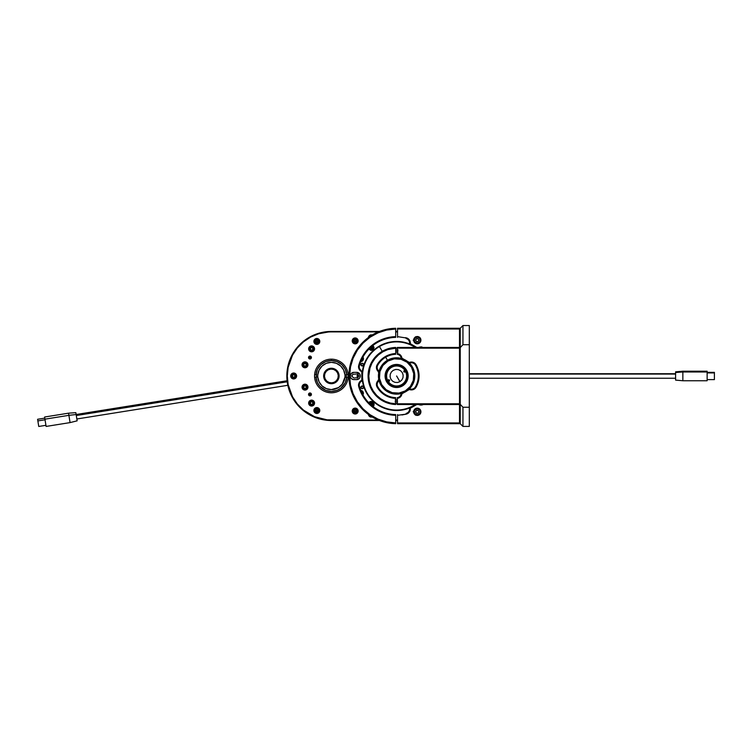 <?xml version="1.0" encoding="UTF-8"?>
<svg xmlns="http://www.w3.org/2000/svg" width="752" height="752" viewBox="0 0 752 752"><rect width="100%" height="100%" fill="white"/><g stroke="black" fill="none" stroke-linecap="round" stroke-linejoin="round"><path stroke-width="1.13" d="M372.212 347.95L370.717 347.33M370.717 404.623L372.212 404.003M308.527 357.529A1.457 1.457 0 0 1 309.984 356.072A1.457 1.457 0 0 1 311.431 357.529L309.984 356.072L308.527 357.529L309.984 358.986L311.431 357.529A1.457 1.457 0 0 1 309.984 358.986A1.457 1.457 0 0 1 308.527 357.529M409.831 344.068L399.998 341.605L393.23 341.605L383.398 344.068L374.712 349.285L369.918 354.07L364.711 362.755L362.248 372.588L362.37 380.427A34.536 34.536 0 0 1 362.088 375.972L362.088 375.972A34.536 34.536 0 0 1 409.708 344.021M308.527 394.415A1.457 1.457 0 0 1 309.984 392.967A1.457 1.457 0 0 1 311.431 394.415A1.457 1.457 0 0 1 309.984 395.872A1.457 1.457 0 0 1 308.527 394.415L309.984 395.872L311.431 394.415L309.984 392.967L308.527 394.415M372.212 334.978A2.952 2.952 0 0 0 371.939 334.913L371.356 334.856A2.952 2.952 0 0 0 368.424 337.488A2.952 2.952 0 0 1 372.212 334.978M371.93 334.913A2.952 2.952 0 0 0 371.366 334.856L369.27 335.721L368.405 337.808M362.596 360.791A2.952 2.952 0 0 0 362.943 357.05A2.952 2.952 0 0 1 360.753 361.656M307.953 364.805A2.952 2.952 0 0 0 303.874 362.079A2.952 2.952 0 0 0 302.041 364.805A2.952 2.952 0 0 1 305.002 361.853A2.952 2.952 0 0 1 307.953 364.814A2.952 2.952 0 0 1 305.002 367.766A2.952 2.952 0 0 1 302.041 364.814A2.952 2.952 0 0 0 304.419 367.709A2.952 2.952 0 0 0 307.953 364.814L307.089 362.727L305.002 361.853L302.906 362.727L302.041 364.814L302.906 366.901L305.002 367.766L307.089 366.901L307.953 364.814M307.953 387.13A2.952 2.952 0 0 0 303.874 384.404A2.952 2.952 0 0 0 302.041 387.139A2.952 2.952 0 0 1 305.002 384.187A2.952 2.952 0 0 1 307.953 387.139A2.952 2.952 0 0 1 305.002 390.091A2.952 2.952 0 0 1 302.041 387.139A2.952 2.952 0 0 0 304.419 390.034A2.952 2.952 0 0 0 307.953 387.139L307.089 385.052L305.002 384.187L302.906 385.052L302.041 387.139L302.906 389.226L305.002 390.091L307.089 389.226L307.953 387.139M358.131 340.882A2.952 2.952 0 0 0 352.726 339.246A2.952 2.952 0 0 0 352.227 340.891A2.952 2.952 0 0 1 355.179 337.939A2.952 2.952 0 0 1 358.131 340.891A2.952 2.952 0 0 1 355.179 343.843A2.952 2.952 0 0 1 352.227 340.891A2.952 2.952 0 0 0 356.034 343.72A2.952 2.952 0 0 0 358.131 340.9L357.266 338.804L355.179 337.939L353.092 338.804L352.227 340.891L353.092 342.978L355.179 343.843L357.266 342.978L358.131 340.891M372.776 406.907L374.082 404.454A2.952 2.952 0 0 0 368.743 402.705A2.952 2.952 0 0 1 374.082 404.454A2.952 2.952 0 0 1 373.124 406.625A2.952 2.952 0 0 0 374.082 404.454L373.218 402.358L371.704 401.549L370.003 401.718L368.677 402.809M358.131 411.053A2.952 2.952 0 0 0 352.726 409.417A2.952 2.952 0 0 0 352.227 411.053A2.952 2.952 0 0 1 355.179 408.101A2.952 2.952 0 0 1 358.131 411.053A2.952 2.952 0 0 1 355.179 414.014A2.952 2.952 0 0 1 352.227 411.053A2.952 2.952 0 0 0 356.034 413.882A2.952 2.952 0 0 0 358.131 411.062L357.266 408.966L355.179 408.101L353.092 408.966L352.227 411.053L353.092 413.149L355.179 414.014L357.266 413.149L358.131 411.053M312.738 400.365L311.027 400.196L309.147 401.446L308.649 403.091L309.147 404.726L311.61 406.042L313.697 405.178L314.562 403.091A2.952 2.952 0 0 0 313.697 401.004L312.738 400.365A2.952 2.952 0 0 0 308.649 403.091A2.952 2.952 0 0 1 311.61 400.139A2.952 2.952 0 0 1 314.562 403.091A2.952 2.952 0 0 1 311.61 406.042A2.952 2.952 0 0 1 308.649 403.091A2.952 2.952 0 0 0 312.738 405.817L313.697 405.178A2.952 2.952 0 0 0 314.562 403.091L313.697 401.004M314.562 348.853A2.952 2.952 0 0 0 313.697 346.775L312.738 346.127A2.952 2.952 0 0 0 308.649 348.862A2.952 2.952 0 0 1 311.61 345.911A2.952 2.952 0 0 1 314.562 348.862A2.952 2.952 0 0 1 311.61 351.814A2.952 2.952 0 0 1 308.649 348.862A2.952 2.952 0 0 0 311.61 351.814A2.952 2.952 0 0 0 314.562 348.862L313.697 346.775L311.601 345.911L309.514 346.775L308.649 348.862L309.514 350.949L311.61 351.814L313.697 350.949L314.562 348.862M317.41 413.403L318.923 412.594L319.788 410.507A2.952 2.952 0 0 0 316.263 407.612A2.952 2.952 0 0 0 313.885 410.507A2.952 2.952 0 0 1 316.836 407.556A2.952 2.952 0 0 1 319.788 410.507A2.952 2.952 0 0 1 316.836 413.459A2.952 2.952 0 0 1 313.885 410.507A2.952 2.952 0 0 0 316.263 413.403L317.41 413.403A2.952 2.952 0 0 0 319.788 410.517L319.29 408.862L317.964 407.781L315.191 408.054L314.11 409.379L313.941 411.081L314.75 412.594L316.263 413.403M290.93 374.853A2.952 2.952 0 0 0 290.714 375.972A2.952 2.952 0 0 1 293.665 373.02A2.952 2.952 0 0 1 296.617 375.972A2.952 2.952 0 0 0 291.212 374.327M296.617 375.972A2.952 2.952 0 0 1 293.665 378.923A2.952 2.952 0 0 1 290.714 375.972L290.93 377.109A2.952 2.952 0 0 0 296.391 377.109L296.391 374.844L294.793 373.246L293.083 373.077L291.212 374.336A2.952 2.952 0 0 0 290.939 374.834L290.714 375.972A2.952 2.952 0 0 0 290.93 377.1M316.263 338.55L314.75 339.359L313.941 340.863L314.11 342.574L315.191 343.899L317.964 344.172L319.29 343.081L319.788 341.446A2.952 2.952 0 0 0 317.41 338.55L316.263 338.55A2.952 2.952 0 0 0 313.885 341.446A2.952 2.952 0 0 1 316.836 338.485A2.952 2.952 0 0 1 319.788 341.446A2.952 2.952 0 0 1 316.836 344.397A2.952 2.952 0 0 1 313.885 341.446A2.952 2.952 0 0 0 317.41 344.341A2.952 2.952 0 0 0 319.788 341.446L319.29 339.801L317.41 338.55M296.391 377.1A2.952 2.952 0 0 0 296.617 375.981M368.424 414.465A2.952 2.952 0 0 0 372.212 416.965A2.952 2.952 0 0 1 368.424 414.465M360.499 361.665L361.073 361.609A2.952 2.952 0 0 0 362.586 360.8L363.451 358.704L362.586 356.617M76.131 414.502L287.095 380.756L287.696 367.286L292.096 354.982L299.879 344.491L310.379 336.708L318.444 333.362L327.007 331.66L379.487 331.444L331.369 331.444L318.575 333.794L310.595 337.103L303.413 341.906L297.303 348.016L292.5 355.198L288.138 367.38L287.292 375.972L288.138 384.573L292.5 396.746L297.303 403.937L303.413 410.047L314.505 416.693L327.045 419.832L378.35 420.048L331.369 420.5L379.487 420.5L331.369 420.048A44.077 44.077 0 0 1 287.292 375.972A44.077 44.077 0 0 1 331.369 331.905L331.369 331.444A44.528 44.528 0 0 0 286.841 375.972A44.528 44.528 0 0 0 331.369 420.5L322.683 419.644L314.327 417.116L303.122 410.395L294.342 400.713L290.234 393.014L287.696 384.657M395.712 420.5L397.526 420.5L395.712 420.5M397.526 420.048L395.712 420.048L397.526 420.048M331.369 331.905L378.35 331.905L331.369 331.905M395.712 331.905L397.526 331.905L395.712 331.905M397.526 331.444L395.712 331.444L397.526 331.444M416.063 404.51A34.536 34.536 0 0 1 362.398 380.615L364.711 389.188L369.918 397.883L377.429 404.689L383.398 407.875L393.23 410.338L399.998 410.338L409.831 407.875L416.063 404.51M363.197 363.648A1.363 1.363 0 0 1 363.592 364.617L362.229 363.254L360.866 364.617L362.229 365.98L363.592 364.617A1.363 1.363 0 0 1 360.894 364.88A1.363 1.363 0 0 1 363.188 363.648M360.894 387.064A1.363 1.363 0 0 1 363.592 387.336L362.229 385.973L360.866 387.336L362.229 388.699L363.592 387.336A1.363 1.363 0 0 1 363.197 388.295M418.761 340.459L418.761 339.876M418.347 339.105L417.586 338.691M416.993 338.691L416.232 339.105M415.818 339.876L415.818 340.459M416.232 341.229L416.993 341.634M417.586 341.634L418.347 341.229M418.761 412.077L418.761 411.485M418.347 410.724L417.586 410.31M416.721 410.395L416.232 410.724M415.818 411.485L415.818 412.077M416.232 412.839L416.993 413.252M417.586 413.252L418.347 412.839M388.37 413.788L386.359 413.384M406.87 413.168L405.732 414.314M386.359 338.56L388.37 338.165M405.732 337.639L406.87 338.776M372.494 335.082L371.939 334.913M362.586 395.326L363.395 393.813L363.225 392.112L362.144 390.786L360.499 390.288M361.073 361.609L362.586 360.8M383.802 412.51L381.715 411.645M381.715 340.308L383.802 339.443M415.508 337.93L415.508 336.774M413.186 340.252L414.249 339.81M415.508 415.17L415.508 414.023M414.249 412.143L413.186 411.701M368.677 349.144L371.131 350.451L373.218 349.586L374.082 347.499L372.776 345.046M311.61 406.042L312.738 405.817M312.738 346.127L311.61 345.911M368.405 414.145L369.721 416.599L372.494 416.871M291.212 374.336L290.93 374.844M290.93 377.109L292.02 378.435L293.665 378.923L295.301 378.435L296.391 377.109M358.403 375.972L357.679 375.248L356.946 375.972L357.679 376.705L358.403 375.972M389.884 342.104L386.594 342.931M380.333 345.516L377.429 347.264M363.789 365.256L363.272 367.004M363.272 384.949L363.789 386.688M362.981 388.464L363.188 388.295A1.363 1.363 0 0 1 360.894 387.073M331.369 420.5A44.528 44.528 0 0 1 286.841 375.972A44.528 44.528 0 0 1 331.369 331.444M371.61 403.288L371.375 403.852M371.563 403.288L370.116 403.89L371.563 403.288M352.227 411.053L353.092 413.149M352.227 340.9L353.092 338.795M371.563 348.665L370.116 348.063L371.563 348.665M370.341 347.668L371.554 347.668M302.906 366.891L305.002 367.766M302.906 385.052L305.002 384.187M362.605 369.975L362.351 371.714M362.238 372.766L362.238 379.187M362.398 380.615L362.605 381.969M357.228 375.398L357.228 376.545L357.228 375.398M315.088 417.416L314.082 417.012M310.501 415.311L309.833 414.954M307.06 413.28L305.961 412.538M303.742 410.893L302.708 410.047M300.396 407.96L299.757 407.33M297.087 404.397L296.467 403.617M294.671 401.192L293.919 400.073M292.49 397.686L291.879 396.548M290.422 393.465L290.197 392.939M288.853 389.198L288.524 388.098L288.853 389.198M287.828 385.297L76.845 418.986M287.02 371.996L287.151 370.764L287.02 371.996M287.565 367.991L287.828 366.647L287.565 367.991M288.524 363.855L288.853 362.755M290.197 359.014L290.422 358.478L290.197 359.014M291.879 355.395L292.5 354.258M293.919 351.88L294.671 350.752M296.467 348.326L297.087 347.556L296.467 348.326M299.757 344.613L300.396 343.984L299.757 344.613M302.708 341.897L303.742 341.051M305.961 339.406L307.06 338.673M309.833 336.999L310.501 336.642M314.082 334.941L315.088 334.527M314.599 377.109A16.807 16.807 0 0 0 331.378 392.788A16.807 16.807 0 0 1 314.599 374.834L315.972 374.834A15.444 15.444 0 0 1 331.378 360.528L331.378 359.165A16.807 16.807 0 0 0 314.599 374.834A16.807 16.807 0 0 1 331.378 359.165A16.807 16.807 0 0 1 348.148 377.109A16.807 16.807 0 0 1 331.378 392.788A16.807 16.807 0 0 0 348.148 377.109L346.785 377.109A15.444 15.444 0 0 1 331.378 391.425A15.444 15.444 0 0 1 315.972 377.109L314.599 377.109A16.807 16.807 0 0 1 314.599 374.834L315.972 374.834L317.447 369.288L320.86 364.654L325.729 361.599L331.378 360.528A15.444 15.444 0 0 1 346.785 374.834L348.148 374.834A16.807 16.807 0 0 1 348.148 377.109L346.785 377.109L345.3 382.665L340.788 388.229L337.028 390.354L331.378 391.425L325.729 390.354L319.854 386.265L317.447 382.665L315.972 377.109L314.599 377.109L317.795 377.109A13.63 13.63 0 0 1 331.378 362.342A13.63 13.63 0 0 1 344.961 374.834L346.785 374.834L344.961 374.834A13.63 13.63 0 0 1 331.378 389.602A13.63 13.63 0 0 1 317.795 377.109L315.972 377.109M346.785 377.109L344.961 377.109A13.63 13.63 0 0 0 344.961 374.834L343.617 369.984L340.6 365.942L336.332 363.272L331.378 362.342L326.424 363.272L322.147 365.942L319.13 369.984L317.795 374.834A13.63 13.63 0 0 0 317.795 377.109L319.13 381.969L322.147 386.011L326.424 388.671L331.378 389.602L338.588 387.543L342.301 384.131L344.961 377.109L348.148 377.109M348.148 374.834A16.807 16.807 0 0 0 331.378 359.165L331.378 360.528L337.028 361.599L341.887 364.654L345.3 369.288L346.785 374.834M315.972 374.834L314.599 374.834M376.282 419.137L379.647 420.565L376.282 419.137M372.842 417.341L373.857 417.905M359.428 365.547L358.732 365.35A39.348 39.348 0 0 1 395.712 336.633L395.712 337.366A38.625 38.625 0 0 0 359.428 365.547A38.625 38.625 0 0 1 395.712 337.366L395.712 328.276A47.705 47.705 0 0 0 348.909 375.972A47.705 47.705 0 0 0 395.712 423.677L395.712 422.944A46.981 46.981 0 0 1 349.633 375.972A46.981 46.981 0 0 1 395.712 329L386.669 330.053L378.012 332.835L370.04 337.225L363.075 343.072L357.36 350.159L353.12 358.206L350.517 366.92L349.633 375.972L350.517 385.024L353.12 393.747L357.36 401.794L363.075 408.872L370.04 414.719L378.012 419.118L386.669 421.891L395.712 422.944L395.712 415.311L386.425 413.976L377.72 410.489L370.087 405.037L363.968 397.93L360.894 392.478L358.572 385.804L359.174 382.665L361.815 380.136L361.815 371.808L360.781 371.084A5.273 5.273 0 0 1 358.732 365.35L359.428 365.547A4.54 4.54 0 0 0 361.195 370.492L360.781 371.084L359.174 369.288L358.732 365.35L360.894 359.475L365.82 351.485L372.484 344.895L380.521 340.064L386.425 337.968L395.712 336.633L395.712 328.276A47.705 47.705 0 0 0 348.909 375.972A47.705 47.705 0 0 0 395.712 423.677L395.712 415.311A39.348 39.348 0 0 1 358.732 386.603A5.273 5.273 0 0 1 360.781 380.86L361.815 380.136L362.539 380.521L361.195 381.452L360.781 380.86L361.195 381.452A4.54 4.54 0 0 0 359.428 386.406L358.732 386.603L359.428 386.406A38.625 38.625 0 0 0 395.712 414.587L395.712 415.311L395.712 414.587A38.625 38.625 0 0 1 359.428 386.406M390.26 328.69L383.116 330.213L390.26 328.69M376.282 332.816L383.116 330.213M374.524 333.691L370.811 335.843M372.851 334.602L369.223 336.924M390.26 423.254L379.647 420.565M360.264 375.972A3.638 3.638 0 0 0 359.992 374.581L359.992 377.363A3.638 3.638 0 0 0 360.264 375.981M359.992 374.581L359.653 373.951L359.992 374.581M350.883 373.951L350.545 374.581A3.638 3.638 0 0 0 350.272 375.972L351.334 373.406L353.91 372.343A3.638 3.638 0 0 0 351.334 373.406M353.91 378.021L351.898 376.376L352.773 374.27L357.031 373.97L358.328 374.834L358.638 376.376L357.764 377.673L353.91 378.021M356.636 379.61L353.91 379.61A3.638 3.638 0 0 1 350.272 375.972A3.638 3.638 0 0 1 353.91 372.343L356.636 372.343A3.638 3.638 0 0 1 360.264 375.972A3.638 3.638 0 0 1 356.636 379.61A3.638 3.638 0 0 0 359.202 378.547L356.636 379.61L353.196 379.544L351.334 378.547A3.638 3.638 0 0 0 353.901 379.61M350.272 375.981A3.638 3.638 0 0 0 350.545 377.363L350.272 375.972M359.202 373.406A3.638 3.638 0 0 0 356.636 372.343L359.653 373.951M359.653 377.993L359.202 378.547M351.334 378.547L350.545 377.363M353.91 372.343L356.636 372.343M392.582 415.113L389.48 414.672M386.425 413.976L383.435 413.045M377.72 410.489L370.087 405.037L363.968 397.93M358.535 384.996L358.845 383.407M359.616 381.978L360.781 380.86M360.781 371.084L359.616 369.965M365.82 351.485L372.484 344.895M377.72 341.464L380.521 340.064M351.607 389.451L353.12 393.747M357.36 401.794L360.048 405.469M357.031 373.97L357.764 374.27M358.074 374.524L358.525 375.192M358.638 375.577L358.638 376.376M358.525 376.761L358.074 377.419M357.764 377.673L357.031 377.983M351.898 376.376L351.898 375.577M369.223 415.029L372.061 416.881M417.294 343.805A3.638 3.638 0 0 0 420.312 342.188L417.294 343.805A3.638 3.638 0 0 1 413.656 340.167A3.638 3.638 0 0 1 417.294 336.529A3.638 3.638 0 0 1 420.923 340.167A3.638 3.638 0 0 1 417.294 343.805L414.267 342.188A3.638 3.638 0 0 0 415.894 343.523M420.312 342.179A3.638 3.638 0 0 0 420.923 340.167L420.312 342.188M420.923 340.158A3.638 3.638 0 0 0 420.857 339.462M420.857 339.453A3.638 3.638 0 0 0 417.294 336.529L419.86 337.592L420.923 340.167M417.294 415.414A3.638 3.638 0 0 0 418.685 408.421L420.65 410.395L420.857 412.491L419.86 414.352L417.294 415.414A3.638 3.638 0 0 1 413.656 411.786A3.638 3.638 0 0 1 417.294 408.148A3.638 3.638 0 0 1 420.923 411.786A3.638 3.638 0 0 1 417.294 415.414L416.58 415.348A3.638 3.638 0 0 0 417.285 415.414M459.5 347.443L459.5 328.991L462.95 325.541L462.95 344.717L460.224 347.612L460.224 423.686L460.224 404.332L462.95 407.236L462.95 426.412L460.224 423.686L397.526 423.686L397.526 422.953L459.5 422.953L397.526 422.953L397.526 423.686L460.224 423.686L459.5 422.953L459.5 404.51M409.718 407.763L409.577 409.389A4.54 4.54 0 0 1 406.174 413.393A4.54 4.54 0 0 0 409.577 409.389L410.301 409.455A5.273 5.273 0 0 1 406.353 414.098L397.526 415.311L397.526 422.953L397.526 414.587M416.805 404.51L410.413 408.195L409.069 412.406L406.353 414.098L406.174 413.393M423.338 404.51A5.273 5.273 0 0 1 418.761 404.567L418.789 404.51M406.174 338.55A4.54 4.54 0 0 1 409.577 342.564L410.301 342.498L410.413 343.749L416.805 347.443L410.413 343.749L409.718 344.19L410.413 343.749L410.301 342.498L409.577 342.564A4.54 4.54 0 0 0 406.174 338.55L406.353 337.855A5.273 5.273 0 0 1 410.301 342.498L408.496 338.973M418.761 347.386L419.522 347.095L418.789 347.443M415.348 347.443L409.718 344.19L409.577 342.564M417.294 408.148A3.638 3.638 0 0 0 416.58 415.348L414.267 413.797L413.722 411.071L415.903 408.421L418.685 408.421M417.285 336.529A3.638 3.638 0 0 0 413.722 339.453L414.719 337.592L417.294 336.529M413.722 339.462A3.638 3.638 0 0 0 413.656 340.158M413.656 340.167A3.638 3.638 0 0 0 414.267 342.188L413.722 339.453M460.224 423.686L462.95 426.412L469.314 426.412L469.314 407.236L469.314 426.412L462.95 426.412L462.95 407.236L469.314 407.236L469.314 344.717L462.95 344.717L462.95 325.541L460.224 328.267L460.224 404.332L462.95 407.236L469.314 407.236L469.314 325.541L462.95 325.541L469.314 325.541L469.314 344.717L462.95 344.717L460.224 347.612L460.224 328.267L397.526 328.267L397.526 328.991L459.5 328.991L397.526 328.991L397.526 336.633L407.123 338.109M420.321 346.935L423.47 347.509M423.47 404.444L421.129 405.055L418.648 404.51M460.224 328.267L397.526 328.267L397.526 337.366M421.129 346.888L421.938 346.973M421.938 404.971L418.761 404.567M410.169 410.254L409.915 411.024M406.353 414.098L401.972 414.954M380.785 399.716L382.251 400.628M379.929 399.124L377.955 397.564M379.083 371.206L378.679 371.779A5.273 5.273 0 0 1 377.119 364.852L377.748 365.209A4.54 4.54 0 0 0 379.083 371.178A4.54 4.54 0 0 1 377.748 365.209A21.723 21.723 0 0 1 395.712 354.277L395.712 353.543L395.712 354.277A21.723 21.723 0 0 0 377.748 365.209L377.119 364.852A22.447 22.447 0 0 1 395.712 353.543L395.712 348.185L387.844 349.586L382.956 351.748L378.585 354.803L374.872 358.638L371.958 363.113L369.956 368.066L368.809 375.972L369.326 381.292L370.839 386.406L373.312 391.134L376.639 395.317L380.7 398.776L385.353 401.399L390.41 403.081L395.712 403.768A27.805 27.805 0 0 1 368.809 375.972A27.805 27.805 0 0 1 395.712 348.185L395.712 347.452A28.538 28.538 0 0 0 368.085 375.972A28.538 28.538 0 0 0 395.712 404.491L395.712 398.4L387.468 396.473L382.627 393.531L378.679 389.47L376.714 386.208L376.432 384.291L378.717 379.111M382.232 351.325L379.44 346.54A34.075 34.075 0 0 0 367.183 393.146A34.075 34.075 0 0 0 415.245 404.51A34.075 34.075 0 0 1 413.788 405.413L413.262 404.51L413.788 405.413A34.075 34.075 0 0 1 367.183 393.146A34.075 34.075 0 0 1 415.245 347.443A34.075 34.075 0 0 0 379.44 346.54L382.232 351.325L380.785 352.237L390.26 348.157M378.82 353.666L378.331 354.07M378.717 372.842L376.432 367.653L376.714 365.735L378.679 362.483L384.949 356.796L390.119 354.493L395.712 353.543L395.712 347.452A28.538 28.538 0 0 0 368.085 375.972A28.538 28.538 0 0 0 395.712 404.491L395.712 398.4L392.882 398.109M378.679 380.164L379.083 380.747A4.54 4.54 0 0 0 377.748 386.735L377.119 387.092A5.273 5.273 0 0 1 378.679 380.164M380.521 391.623L377.119 387.092L377.748 386.735A21.723 21.723 0 0 0 395.712 397.676A21.723 21.723 0 0 1 377.748 386.735A4.54 4.54 0 0 1 379.083 380.766M376.555 368.621L376.489 366.685M380.521 360.33L384.949 356.796M387.468 355.48L390.119 354.493M374.872 358.638L373.312 360.81M369.965 368.048L369.326 370.661M390.119 397.46L387.468 396.473M376.855 382.401L377.316 381.555M395.712 398.4L395.712 397.676L395.712 398.4A22.447 22.447 0 0 1 377.119 387.092M390.26 403.786L386.133 402.517M409.53 363.188A4.54 4.54 0 0 1 411.447 362.765A4.54 4.54 0 0 0 409.53 363.188L409.379 362.464A5.273 5.273 0 0 1 411.447 362.041L411.447 362.765A4.54 4.54 0 0 1 415.367 365.021A21.723 21.723 0 0 1 415.367 386.932A4.54 4.54 0 0 1 409.53 388.756A4.54 4.54 0 0 0 415.367 386.932A21.723 21.723 0 0 0 415.367 365.021A4.54 4.54 0 0 0 411.447 362.765L411.447 362.041A5.273 5.273 0 0 1 415.997 364.654L415.367 365.021L415.997 364.654A22.447 22.447 0 0 1 415.997 387.299L415.367 386.932L415.997 387.299A5.273 5.273 0 0 1 409.379 389.489L409.511 388.775M401.474 358.46L401.935 358.168A5.273 5.273 0 0 0 397.3 353.562L397.3 354.295A4.54 4.54 0 0 1 401.23 358.394A4.54 4.54 0 0 0 397.3 354.295L397.3 348.167L459.5 348.167L459.5 403.777L397.3 403.777L397.3 398.391L397.3 404.51L460.224 404.51L459.5 403.777L397.3 403.777L397.3 404.51L460.224 404.51L459.5 403.777L459.5 348.167L460.224 347.443L397.3 347.443L397.3 348.167L459.5 348.167L460.224 347.443L397.3 347.443L397.3 353.562L400.985 355.724L401.935 358.168L401.258 358.403M401.23 393.55A4.54 4.54 0 0 1 397.3 397.658A4.54 4.54 0 0 0 401.23 393.55L401.935 393.785L400.985 396.219L398.983 397.902L397.3 398.391L397.3 397.658L397.3 398.391A5.273 5.273 0 0 0 401.935 393.785L401.474 393.484M409.351 363.009L407.227 361.223L409.379 362.464L413.102 362.304L415.442 363.874L418.281 370.106L419.061 375.972L418.281 381.837L415.442 388.07L413.102 389.639L409.379 389.489L407.227 390.73L409.351 388.944M410.282 362.173L413.102 362.304L415.442 363.874M401.935 358.168L404.087 359.409L401.935 358.168M412.171 389.856L410.282 389.78M404.087 392.544L401.935 393.785L404.087 392.544M400.985 396.219L400.421 396.887M397.3 353.562L398.165 353.731M409.379 362.464L412.801 362.22L415.997 364.654M418.864 378.933L418.281 381.837M469.314 374.073L675.597 374.073L469.314 374.073M675.597 371.845L675.597 372.513L675.597 371.836L682.863 371.206L682.863 371.977L707.134 371.977L707.134 371.206L682.863 371.206L682.863 371.977L675.597 372.513L682.863 371.977L682.863 379.967L682.863 371.977L707.134 371.977L707.134 380.747L682.863 380.747L675.597 380.108L675.597 372.513L675.597 379.807M714.4 379.017L714.4 372.936L707.134 372.936L714.4 372.936L714.4 372.343L707.134 372.343M707.134 371.281L707.134 371.977M714.4 372.419L714.4 379.534M396.614 375.972L399.932 381.668L396.614 375.972M398.081 351.936L395.712 351.908A24.083 24.083 0 0 1 397.3 351.898A24.083 24.083 0 0 0 395.712 351.908A24.083 24.083 0 0 1 397.3 351.898M385.673 357.219L387.459 360.274L385.673 357.219M395.712 400.036A24.083 24.083 0 0 0 397.3 400.045A24.083 24.083 0 0 1 395.712 400.036A24.083 24.083 0 0 0 397.3 400.045M395.712 348.27A27.721 27.721 0 0 1 397.3 348.27L395.712 348.27A27.721 27.721 0 0 1 397.3 348.27L395.712 348.27M397.3 403.683A27.721 27.721 0 0 1 395.712 403.674L397.3 403.683A27.721 27.721 0 0 1 395.712 403.674M388.765 359.804L386.5 360.875M405.253 370.933A9.992 9.992 0 0 0 391.576 367.343A9.992 9.992 0 0 0 387.985 381.01L387.985 381.01A9.992 9.992 0 0 1 391.576 367.343A9.992 9.992 0 0 1 405.253 370.933A9.992 9.992 0 0 1 401.653 384.61A9.992 9.992 0 0 1 387.985 381.01A9.992 9.992 0 0 0 401.653 384.61A9.992 9.992 0 0 0 405.253 370.933L405.253 370.933M387.957 380.662A0.818 0.818 0 0 0 389.555 380.766A0.818 0.818 0 0 0 389.47 380.145A0.818 0.818 0 0 1 389.179 381.264A0.818 0.818 0 0 1 388.06 380.963L388.352 379.845L389.47 380.145L389.179 381.264L388.06 380.963A0.818 0.818 0 0 1 388.352 379.845A0.818 0.818 0 0 1 389.47 380.145A0.818 0.818 0 0 0 389.376 380.014M403.758 371.808L404.05 370.689L405.168 370.98L404.877 372.099L403.758 371.808M390.927 379.29L390.091 376.865L390.241 374.299L391.369 371.986L393.296 370.285L395.731 369.448L398.297 369.599L400.6 370.727L402.311 372.654L403.147 375.088L402.987 377.654L401.859 379.957L399.932 381.668L397.507 382.505L394.941 382.345L392.629 381.217L390.927 379.29M389.122 379.816A0.818 0.818 0 0 0 387.976 380.343M414.296 371.77L412.312 366.816A18.17 18.17 0 0 0 387.459 360.274A18.17 18.17 0 0 0 380.916 385.137A18.17 18.17 0 0 1 387.459 360.274A18.17 18.17 0 0 1 412.312 366.816L410.225 363.93L406.146 360.499M412.951 383.934L414.559 378.858L414.625 373.518M400.825 393.653L407.274 390.702L412.096 385.503M388.652 392.309L393.738 393.916L399.068 393.982M378.933 380.183L380.916 385.137L381.706 384.676A17.268 17.268 0 0 1 387.919 361.063A17.268 17.268 0 0 1 411.532 367.277L412.312 366.816L411.532 367.277L407.067 362.229L401.013 359.277L394.283 358.864L387.919 361.063L382.871 365.528L379.92 371.582L379.506 378.303L381.706 384.676L386.171 389.724L392.224 392.676L398.945 393.08L405.319 390.89L410.366 386.425L413.318 380.371L413.722 373.641L411.532 367.277A17.268 17.268 0 0 1 405.319 390.89A17.268 17.268 0 0 1 381.706 384.676L380.916 385.137L381.894 386.631L387.083 391.454M380.277 368.01L378.67 373.095L378.604 378.425M392.412 358.29L385.964 361.251L381.142 366.45M387.054 391.435L387.985 391.98M386.65 381.79L387.045 381.565A11.083 11.083 0 0 1 391.031 366.403A11.083 11.083 0 0 1 406.193 370.388L406.588 370.163A11.543 11.543 0 0 0 390.796 366.008A11.543 11.543 0 0 0 386.65 381.79A11.543 11.543 0 0 1 390.796 366.008A11.543 11.543 0 0 1 406.588 370.163A11.543 11.543 0 0 1 402.433 385.945A11.543 11.543 0 0 1 386.65 381.79A11.543 11.543 0 0 0 402.433 385.945A11.543 11.543 0 0 0 406.588 370.163L406.193 370.388A11.083 11.083 0 0 1 402.207 385.55A11.083 11.083 0 0 1 387.045 381.565L386.65 381.79M405.45 370.821A10.227 10.227 0 0 1 401.765 384.808A10.227 10.227 0 0 1 387.788 381.123A10.227 10.227 0 0 1 391.463 367.145A10.227 10.227 0 0 1 405.45 370.821L402.799 367.831L399.218 366.083L395.232 365.848L391.463 367.145L388.474 369.787L386.725 373.377L386.49 377.354L387.788 381.123L390.429 384.112L394.02 385.861L397.996 386.105L401.765 384.808L404.755 382.157L406.503 378.576L406.747 374.59L405.45 370.821M406.193 370.388L407.603 374.477L407.34 378.792L405.441 382.683L402.207 385.55L398.118 386.96L393.794 386.697L389.912 384.798L387.045 381.565L385.635 377.476L385.898 373.152L387.788 369.27L391.031 366.403L395.12 364.993L399.434 365.256L403.326 367.145L406.193 370.388M404.576 359.635L399.491 358.027L394.161 357.971M380.916 385.137A18.17 18.17 0 0 0 405.779 391.67A18.17 18.17 0 0 0 412.312 366.816A18.17 18.17 0 0 1 405.779 391.67A18.17 18.17 0 0 1 380.916 385.137M414.794 375.624L414.784 375.116L414.794 375.624M414.794 375.915L414.794 376.667L414.794 375.915M388.041 392.008L387.167 391.501M395.712 350.094L397.3 350.084M394.932 403.636L397.648 403.674M397.3 401.869L395.712 401.859M397.582 401.859L395.044 401.822M395.655 350.094L398.193 350.122M395.148 400.008L397.517 400.036M352.679 340.891A2.5 2.5 0 0 0 355.179 343.391A2.5 2.5 0 0 0 357.679 340.891L357.491 340.891A2.322 2.322 0 0 1 355.179 343.213A2.322 2.322 0 0 1 352.857 340.891L352.679 340.891A2.5 2.5 0 0 1 355.179 338.391A2.5 2.5 0 0 1 357.679 340.891A2.5 2.5 0 0 1 355.179 343.391A2.5 2.5 0 0 1 352.679 340.891L353.543 342.527L355.179 343.213L357.322 341.775L356.815 339.255L354.295 338.748L352.857 340.891A2.322 2.322 0 0 1 355.179 338.579A2.322 2.322 0 0 1 357.491 340.891L357.679 340.891A2.5 2.5 0 0 0 355.179 338.391A2.5 2.5 0 0 0 352.679 340.891M353.835 340.891L354.512 342.057L353.835 340.891L354.512 339.725L355.846 339.725L356.523 340.891L355.846 339.725L354.512 339.725L355.846 339.725L356.523 340.891L355.846 342.057L354.512 342.057L355.846 342.057L354.512 342.057L353.835 340.891M355.179 340.891L355.179 342.235L355.179 340.891M314.336 341.446A2.5 2.5 0 0 0 316.836 343.946A2.5 2.5 0 0 0 319.337 341.446L319.149 341.446A2.322 2.322 0 0 1 316.836 343.758A2.322 2.322 0 0 1 314.515 341.446L315.201 343.081L316.836 343.758L318.472 343.081L319.149 341.446L318.472 339.801L316.836 339.124L315.201 339.801L314.515 341.446A2.322 2.322 0 0 1 316.836 339.124A2.322 2.322 0 0 1 319.149 341.446L319.337 341.446A2.5 2.5 0 0 0 316.836 338.945A2.5 2.5 0 0 0 314.336 341.446M315.492 341.446L316.169 342.602L315.492 341.446L316.169 340.28L317.504 340.28L318.181 341.446L317.504 342.602L316.169 342.602L317.504 342.602L316.169 342.602L315.492 341.446M316.836 341.446L316.836 342.79L316.836 341.446M309.11 348.862A2.5 2.5 0 0 0 311.61 351.363A2.5 2.5 0 0 0 314.101 348.862L313.922 348.862A2.322 2.322 0 0 1 311.61 351.175A2.322 2.322 0 0 1 309.288 348.862L309.11 348.862A2.5 2.5 0 0 1 311.61 346.362A2.5 2.5 0 0 1 314.101 348.862A2.5 2.5 0 0 1 311.61 351.363A2.5 2.5 0 0 1 309.11 348.862L309.288 348.862A2.322 2.322 0 0 1 311.61 346.54A2.322 2.322 0 0 1 313.922 348.862L314.101 348.862A2.5 2.5 0 0 0 311.61 346.362A2.5 2.5 0 0 0 309.11 348.862M310.266 348.862L310.933 350.018L310.266 348.862L310.933 347.697L312.277 347.697L312.945 348.862L312.277 347.697L310.933 347.697L312.277 347.697L312.945 348.862L312.277 350.018L310.933 350.018L312.277 350.018L310.933 350.018L310.266 348.862L310.933 347.697L310.266 348.862M309.288 348.862L309.965 350.498L311.61 351.175L313.246 350.498L313.922 348.862L313.246 347.217L311.61 346.54L309.965 347.217L309.288 348.862M302.501 364.814A2.5 2.5 0 0 0 305.002 367.314A2.5 2.5 0 0 0 307.493 364.814L307.314 364.814A2.322 2.322 0 0 1 305.002 367.126A2.322 2.322 0 0 1 302.68 364.814L302.68 364.814A2.322 2.322 0 0 1 305.002 362.492A2.322 2.322 0 0 1 307.314 364.814L307.493 364.814A2.5 2.5 0 0 0 305.002 362.314A2.5 2.5 0 0 0 302.501 364.814M303.658 364.814L304.325 365.97L303.658 364.814L304.325 363.648L305.669 363.648L304.325 363.648L305.669 363.648L306.346 364.814L305.669 365.97L306.346 364.814L305.669 365.97L304.325 365.97L303.658 364.814L304.325 363.648L303.658 364.814M302.68 364.814L303.357 366.45L305.002 367.126L306.637 366.45L307.314 364.814L306.637 363.169L305.002 362.492L303.357 363.169L302.68 364.814M291.165 375.972A2.5 2.5 0 0 0 293.665 378.472A2.5 2.5 0 0 0 296.166 375.972L295.978 375.972A2.322 2.322 0 0 1 293.665 378.294A2.322 2.322 0 0 1 291.344 375.972L291.165 375.972A2.5 2.5 0 0 1 293.665 373.471A2.5 2.5 0 0 1 296.166 375.972A2.5 2.5 0 0 1 293.665 378.472A2.5 2.5 0 0 1 291.165 375.972L291.344 375.972A2.322 2.322 0 0 1 293.665 373.659A2.322 2.322 0 0 1 295.978 375.972L296.166 375.972A2.5 2.5 0 0 0 293.665 373.471A2.5 2.5 0 0 0 291.165 375.972M292.321 375.972L292.989 377.137L292.321 375.972L292.989 374.816L294.333 374.816L295.01 375.972L294.333 377.137L292.989 377.137L294.333 377.137L295.01 375.972L294.333 374.816L292.989 374.816L294.333 374.816L295.01 375.972L294.333 377.137L292.989 377.137L292.321 375.972L292.989 374.816L292.321 375.972M291.344 375.972L292.02 377.617L293.665 378.294L295.301 377.617L295.978 375.972L295.301 374.336L293.665 373.659L292.02 374.336L291.344 375.972M302.501 387.139A2.5 2.5 0 0 0 305.002 389.639A2.5 2.5 0 0 0 307.493 387.139L307.314 387.139A2.322 2.322 0 0 1 305.002 389.451A2.322 2.322 0 0 1 302.68 387.139L302.501 387.139A2.5 2.5 0 0 1 305.002 384.639A2.5 2.5 0 0 1 307.493 387.139A2.5 2.5 0 0 1 305.002 389.639A2.5 2.5 0 0 1 302.501 387.139L302.68 387.139A2.322 2.322 0 0 1 305.002 384.817A2.322 2.322 0 0 1 307.314 387.139L307.493 387.139A2.5 2.5 0 0 0 305.002 384.639A2.5 2.5 0 0 0 302.501 387.139M303.658 387.139L304.325 388.305L303.658 387.139L304.325 385.973L305.669 385.973L306.346 387.139L305.669 388.305L304.325 388.305L305.669 388.305L306.346 387.139L305.669 385.973L304.325 385.973L305.669 385.973L306.346 387.139L305.669 388.305L304.325 388.305L303.658 387.139L304.325 385.973L303.658 387.139M302.68 387.139L303.357 388.775L305.002 389.451L306.637 388.775L307.314 387.139L306.637 385.503L305.002 384.817L303.357 385.503L302.68 387.139M309.11 403.091A2.5 2.5 0 0 0 311.61 405.591A2.5 2.5 0 0 0 314.101 403.091L313.922 403.091A2.322 2.322 0 0 1 311.61 405.403A2.322 2.322 0 0 1 309.288 403.091L309.288 403.091A2.322 2.322 0 0 1 311.61 400.769A2.322 2.322 0 0 1 313.922 403.091L314.101 403.091A2.5 2.5 0 0 0 311.61 400.59A2.5 2.5 0 0 0 309.11 403.091M310.266 403.091L310.933 404.256L310.266 403.091L310.933 401.925L312.277 401.925L312.945 403.091L312.277 404.256L310.933 404.256L312.277 404.256L312.945 403.091L312.277 401.925L312.945 403.091L312.277 404.256L310.933 404.256L310.266 403.091L310.933 401.925L310.266 403.091M309.288 403.091L309.965 404.726L311.61 405.403L313.246 404.726L313.922 403.091L313.246 401.455L311.61 400.769L309.965 401.455L309.288 403.091M314.336 410.507A2.5 2.5 0 0 0 316.836 413.008A2.5 2.5 0 0 0 319.337 410.507L319.149 410.507A2.322 2.322 0 0 1 316.836 412.82A2.322 2.322 0 0 1 314.515 410.507L314.336 410.507A2.5 2.5 0 0 1 316.836 408.007A2.5 2.5 0 0 1 319.337 410.507A2.5 2.5 0 0 1 316.836 413.008A2.5 2.5 0 0 1 314.336 410.507L315.953 412.651L318.472 412.143L318.98 409.624L316.836 408.186L315.201 408.872L314.515 410.507A2.322 2.322 0 0 1 316.836 408.186A2.322 2.322 0 0 1 319.149 410.507L319.337 410.507A2.5 2.5 0 0 0 316.836 408.007A2.5 2.5 0 0 0 314.336 410.507M317.504 411.673L318.181 410.507L317.504 411.673L316.169 411.673L315.492 410.507L316.169 409.342L317.504 409.342L318.181 410.507L317.504 411.673M316.836 410.507L316.836 411.852L316.836 410.507M352.679 411.053A2.5 2.5 0 0 0 355.179 413.553A2.5 2.5 0 0 0 357.679 411.053L357.491 411.053A2.322 2.322 0 0 1 355.179 413.374A2.322 2.322 0 0 1 352.857 411.053L352.857 411.053A2.322 2.322 0 0 1 355.179 408.74A2.322 2.322 0 0 1 357.491 411.053L357.679 411.053A2.5 2.5 0 0 0 355.179 408.562A2.5 2.5 0 0 0 352.679 411.053M353.835 411.053L354.512 412.218L353.835 411.053L354.512 409.896L355.846 409.896L356.523 411.053L355.846 412.218L354.512 412.218L355.846 412.218L356.523 411.053L355.846 412.218L354.512 412.218L353.835 411.053L354.512 409.896L353.835 411.053M352.857 411.053L353.543 412.698L355.179 413.374L356.815 412.698L357.491 411.053L356.815 409.417L355.179 408.74L353.543 409.417L352.857 411.053M355.179 411.053L355.179 412.397L355.179 411.053M362.426 394.527L362.643 392.356L360.951 390.965M363 393.24A2.5 2.5 0 0 0 360.951 390.777M361.035 390.984A2.322 2.322 0 0 1 362.821 393.24M372.419 406.381L373.406 404.905L372.766 402.809L370.68 402.179L368.988 403.561M370.05 404.003L370.463 403.288L371.798 403.288L372.475 404.454L371.817 405.582M368.988 348.383L370.68 349.774L372.419 349.426L373.443 347.499L372.419 345.572M371.817 346.362L372.475 347.499L371.798 348.665L370.463 348.665L370.05 347.95M360.951 360.979L362.643 359.597L362.426 357.426M414.108 411.786A3.177 3.177 0 0 0 417.294 414.963A3.177 3.177 0 0 0 420.471 411.786L420.293 411.786A2.999 2.999 0 0 1 417.294 414.784A2.999 2.999 0 0 1 414.296 411.786L414.296 411.786A2.999 2.999 0 0 1 417.294 408.787A2.999 2.999 0 0 1 420.293 411.786L420.471 411.786A3.177 3.177 0 0 0 417.294 408.599A3.177 3.177 0 0 0 414.108 411.786M415.668 411.786L416.476 413.186L415.668 411.786L416.476 410.376L418.103 410.376L418.92 411.786L418.103 410.376L416.476 410.376L418.103 410.376L418.92 411.786L418.103 413.186L416.476 413.186L415.668 411.786L416.476 410.376L415.668 411.786M414.296 411.786L415.17 413.901L417.294 414.784L419.409 413.901L420.293 411.786L419.409 409.661L417.294 408.787L415.17 409.661L414.296 411.786M414.108 340.167A3.177 3.177 0 0 0 417.294 343.344A3.177 3.177 0 0 0 420.471 340.167L420.293 340.167A2.999 2.999 0 0 1 417.294 343.166A2.999 2.999 0 0 1 414.296 340.167L415.17 342.292L417.294 343.166L419.409 342.292L420.293 340.167L419.409 338.043L417.294 337.169L415.17 338.043L414.296 340.167A2.999 2.999 0 0 1 417.294 337.169A2.999 2.999 0 0 1 420.293 340.167L420.471 340.167A3.177 3.177 0 0 0 417.294 336.99A3.177 3.177 0 0 0 414.108 340.167M415.668 340.167L416.476 341.577L415.668 340.167L416.476 338.757L418.103 338.757L418.92 340.167L418.103 341.577L416.476 341.577L418.103 341.577L418.92 340.167L418.103 341.577L416.476 341.577L415.668 340.167M293.318 377.137L292.791 376.799L293.318 377.137M294.502 376.855L293.938 377.137L294.502 376.855M294.84 375.69L294.812 376.32L294.84 375.69M294.013 374.816L294.53 375.154L294.013 374.816M292.829 375.088L293.383 374.816L292.829 375.088M292.481 376.254L292.519 375.633L292.481 376.254M311.328 357.313A1.363 1.363 0 0 0 309.758 356.185A1.363 1.363 0 0 0 308.64 357.755L311.328 357.313L308.64 357.755C309.815 359.343 310.717 359.193 311.328 357.313M311.121 395.167L310.745 394.922A0.912 0.912 0 0 1 309.486 395.185A0.912 0.912 0 0 1 309.213 393.916L308.837 393.672A1.363 1.363 0 0 0 309.232 395.561A1.363 1.363 0 0 0 311.121 395.167A1.363 1.363 0 0 0 310.726 393.277A1.363 1.363 0 0 0 308.837 393.672L310.745 394.922C310.877 393.597 310.369 393.268 309.213 393.916A0.912 0.912 0 0 0 309.486 395.185A0.912 0.912 0 0 0 310.745 394.922L309.213 393.916A0.912 0.912 0 0 1 310.482 393.653A0.912 0.912 0 0 1 310.745 394.922L311.121 395.167M339.002 374.75A7.727 7.727 0 0 1 332.6 383.605A7.727 7.727 0 0 1 323.745 377.194A7.727 7.727 0 0 1 330.156 368.348A7.727 7.727 0 0 1 339.002 374.75L338.889 377.767L337.629 380.503L335.42 382.552L332.6 383.605L329.583 383.492L326.847 382.232L324.798 380.023L323.745 377.194L323.858 374.186L325.118 371.441L327.327 369.392L330.156 368.348L333.164 368.461L335.909 369.721L337.958 371.93L339.002 374.75M316.517 373.941L316.423 377.109M346.23 378.002L346.324 374.834M76.3 415.527L287.226 381.79L76.3 415.527M68.902 415.33L76.14 414.531L75.839 412.66L76.14 414.531L68.902 415.33L68.554 413.177L68.902 415.33L44.941 419.165L68.902 415.33L70.068 422.605L68.902 415.33M75.839 412.66L68.554 413.177L44.603 417.012L44.941 419.165L44.612 417.087M37.863 420.923L45.045 419.776L37.863 420.923L37.6 419.278L38.747 426.459L37.863 420.923M37.844 420.829L37.948 421.449M38.484 424.814L38.643 425.82M44.923 419.043L45.054 419.851M46.107 426.431L44.941 419.165L46.107 426.431L70.068 422.605L77.146 420.829L76.14 414.531L77.146 420.829M338.268 375.53A6.909 6.909 0 0 1 331.82 382.862A6.909 6.909 0 0 1 324.488 376.423A6.909 6.909 0 0 1 330.927 369.082A6.909 6.909 0 0 1 338.268 375.53L337.911 378.2L336.567 380.531L334.424 382.166L331.82 382.862L329.15 382.514L326.819 381.161L325.184 379.027L324.488 376.423L324.836 373.753L326.189 371.413L328.323 369.777L330.927 369.082L333.597 369.439L335.937 370.783L337.573 372.926L338.268 375.53M675.597 373.706L469.314 373.706M675.597 378.247L469.314 378.247M714.4 379.61L707.134 379.61M44.782 418.131L37.6 419.278M45.928 425.312L38.747 426.459"/></g></svg>
